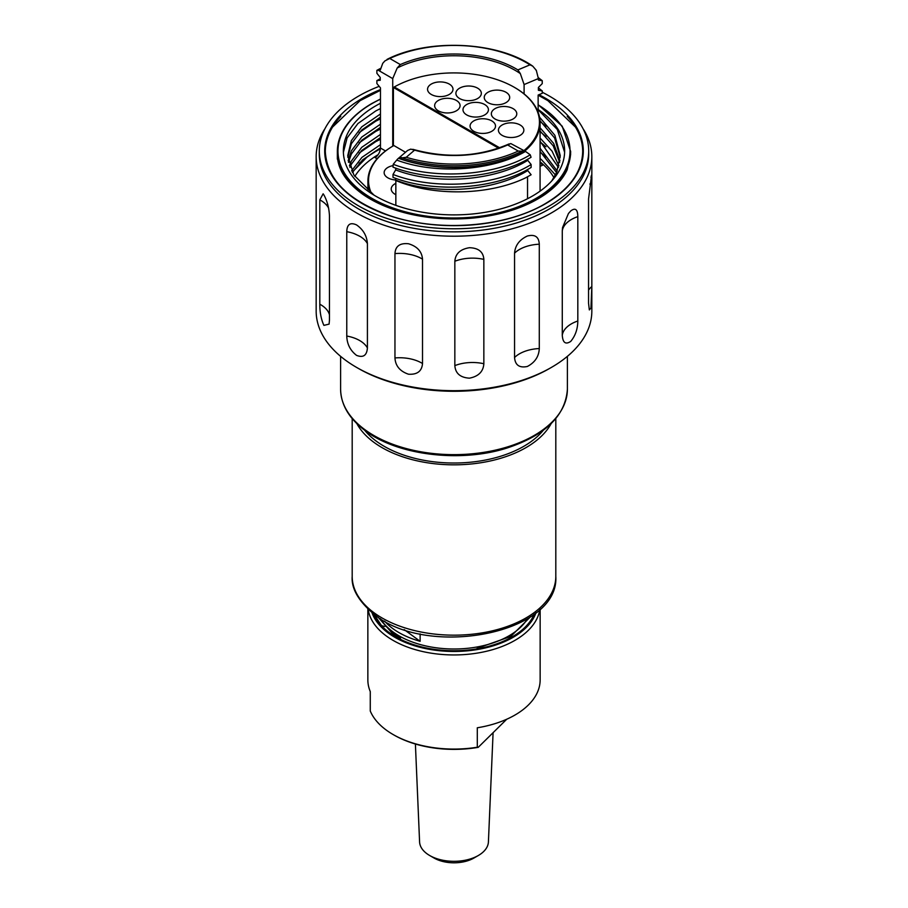 <?xml version="1.0" encoding="UTF-8"?>
<svg xmlns="http://www.w3.org/2000/svg" width="908" height="908" viewBox="0 0 908 908"><rect width="100%" height="100%" fill="white"/><g stroke="black" fill="none" stroke-linecap="round" stroke-linejoin="round"><path stroke-width="1.36" d="M392.733 78.599L378.25 70.234L380.327 70.007L382.745 63.333L384.913 60.904L389.759 58.464L400.337 64.57L397.205 67.998L392.733 78.599L392.733 146.165M524.098 93.921L524.098 84.558L520.329 73.593L517.889 69.905L529.988 64.831L532.735 66.148L536.299 70.313A104.307 60.223 0 0 0 535.799 69.95M377.081 158.764L375.174 157.663C378.33 155.268 380.089 152.056 380.463 148.038L380.463 87.883L376.877 83.513L376.877 80.585L380.236 78.792M538.387 87.94L542.246 90.913L542.246 93.32L538.138 95.045L538.138 112.263M540.078 162.033L542.473 165.267L540.078 166.266M378.103 154.678A105.317 60.802 0 0 0 354.812 176.402M527.764 169.387L527.764 170.568C494.156 191.531 435.159 195.481 395.672 180.147L395.672 178.331M527.764 160.341L531.123 164.53C495.984 186.412 434.296 190.498 393.005 174.45L395.672 169.921C435.159 185.243 494.156 181.305 527.764 160.341L527.764 159.15M527.764 170.568L531.123 174.756L525.687 177.798C489.56 195.39 433.547 196.696 395.536 180.374L395.672 180.147M531.123 164.53L531.123 167.458C495.984 189.352 434.296 193.438 393.005 177.378L393.005 174.45M531.123 174.756L525.687 177.798M527.537 198.727L527.537 176.844M395.843 180.499L395.843 205.344M395.672 168.105L395.672 169.921M530.249 154.814L525.482 151.432C491.807 171.147 435.307 174.586 396.717 160.069L393.221 164.291L393.005 167.14C434.262 183.189 495.893 179.126 531.055 157.266L530.249 154.814C495.019 176.254 434.172 180.113 393.221 164.291M397.772 158.889L407.579 150.49L410.734 149.128L414.604 150.126L406.239 157.277L398.589 158.344A104.307 60.223 0 0 0 525.255 151.296L518.241 151.057L507.663 144.951L510.795 143.555L525.391 151.364M396.717 160.069L397.704 158.957M398.76 158.185A104 60.041 0 0 0 525.04 151.171M538.365 77.679L542.246 80.687L542.246 83.615L538.387 87.474L538.387 90.289L542.246 90.913M376.877 80.585L380.236 80.279L380.236 77.475L376.877 73.287L376.877 70.347L380.622 68.361M378.25 70.234L376.877 70.347M542.246 80.687L538.387 80.052L538.387 78.565L524.098 84.558M553.914 177.616A105.317 60.802 0 0 0 540.078 161.806M536.299 70.313L538.387 78.565M325.053 128.527A137.834 79.575 0 0 0 316.166 156.63L316.166 311.115A137.834 79.575 0 0 0 356.538 367.377L358.308 368.398A135.326 78.133 180 0 0 549.692 368.398L551.462 367.377A137.834 79.575 0 0 0 591.834 311.115L591.834 156.63A137.834 79.575 0 0 0 582.947 128.527M590.96 177.548C591.71 173.303 592.005 174.847 591.823 182.179L591.823 286.531L590.96 308.005L589.337 309.923L588.554 303.283L588.554 198.931L591.562 175.119M570.701 341.431C565.593 344.802 562.79 342.747 562.279 335.279L562.279 230.927L562.54 227.59L568.431 213.539L570.701 210.974C575.343 207.444 577.715 209.328 577.817 216.649L577.817 321.012C577.715 329.036 575.343 335.846 570.701 341.431M527.332 366.48C519.433 368.126 515.177 365.152 514.552 357.525L514.552 253.173C515.165 245.444 519.421 239.723 527.332 236.023C534.937 234.094 538.921 236.829 539.284 244.207L539.284 348.559C538.921 356.526 534.937 362.496 527.332 366.48M469.436 378.171C460.299 377.58 455.441 373.404 454.84 365.618L454.84 261.266C455.43 253.695 460.299 249.178 469.436 247.714C478.505 247.986 483.306 251.879 483.851 259.382L483.851 363.733C483.306 371.588 478.505 376.4 469.436 378.171M408.475 374.209C399.929 371.293 395.423 365.867 394.957 357.945L394.957 253.593C395.411 246.159 399.929 242.879 408.475 243.753C417.215 246.374 421.891 251.505 422.515 259.166L422.515 363.518C421.891 371.213 417.215 374.777 408.475 374.209M356.538 355.369C350.261 350.488 347.004 344.053 346.765 336.039L346.765 231.688C347.004 224.344 350.261 222.085 356.538 224.912C363.211 229.554 366.832 235.785 367.411 243.605L367.411 347.957C366.832 355.493 363.211 357.968 356.538 355.369M323.906 325.382C321.137 319.31 319.775 312.261 319.82 304.225L319.82 199.874L323.135 193.801L323.906 194.925C327.186 200.884 329.048 207.841 329.456 215.786L329.456 320.138L329.093 324.111L323.906 325.382M353.03 171.396L366.855 157.266A110.64 63.878 180 0 1 375.764 151.454A110.64 63.878 180 0 1 380.407 148.923M348.456 162.35L351.362 153.997L361.736 140.252L380.463 127.37M348.161 160.773L351.362 150.83L361.736 137.085L380.463 124.203M352.361 172.543L362.701 159.819L380.463 147.834M351.521 170.965L361.895 157.402L380.463 144.667M540.078 141.217L558.465 167.458M540.078 138.061L552.098 151.205L558.919 165.88M540.078 158.594A106.259 61.347 180 0 1 541.577 159.819L555.412 174.915M540.078 158.514L541.577 159.819M349.966 167.447L351.362 164.223L361.736 150.478L380.463 137.607M349.41 165.869L351.362 161.068L361.736 147.323L380.463 134.441M347.787 157.243L351.362 143.77L361.736 130.026L380.463 117.143M540.078 130.99L553.188 145.802L559.68 162.35M374.039 195.152L353.859 175.006L347.741 155.654L351.362 140.604L361.736 126.859L380.463 113.977M540.078 127.824L553.642 143.396L559.918 160.773M540.078 151.454L556.547 172.554M540.078 148.288L557.217 170.976M316.166 156.63A137.834 79.575 0 0 0 401.257 230.144A137.834 79.575 0 0 0 551.462 212.892A137.834 79.575 0 0 0 591.834 156.63M379.147 86.351A134.702 77.77 0 0 0 358.751 96.01A134.702 77.77 0 0 0 319.298 151L319.298 154.065A134.702 77.77 0 0 0 402.448 225.922A134.702 77.77 0 0 0 549.249 209.056A134.702 77.77 0 0 0 588.702 154.065L588.702 151A134.702 77.77 0 0 0 542.246 92.241M319.298 151A134.702 77.77 0 0 0 402.448 222.846A134.702 77.77 0 0 0 549.249 205.991A134.702 77.77 0 0 0 588.702 151M359.148 163.327L366.855 157.266M359.148 142.862L375.764 131.41L380.463 129.049M380.463 103.274A110.64 63.878 0 0 0 375.764 105.839A110.64 63.878 0 0 0 343.36 151A110.64 63.878 0 0 0 375.764 196.173A110.64 63.878 0 0 0 532.236 196.173A110.64 63.878 0 0 0 564.64 151A110.64 63.878 0 0 0 538.138 109.516M343.383 152.328L347.128 137.88L357.934 123.533L375.764 110.946L380.463 108.585M540.078 141.886L545.958 146.778M540.044 121.4L545.958 126.325M359.148 153.1L375.764 141.637L380.463 139.287M359.148 132.636L375.764 121.184L380.463 118.823M540.078 152.113L545.958 157.016M540.078 131.66L545.958 136.552M538.138 109.755L557.296 129.469L564.617 152.26M356.538 367.377A137.834 79.575 0 0 0 551.462 367.377L549.692 368.398M539.522 117.132L554.89 135.337L560.259 155.654L556.638 172.361L551.848 180.817M540.01 120.696L554.606 137.982L560.225 157.243M395.672 179.954A12.723 7.343 180 0 1 387.864 177.832A12.723 7.343 180 0 1 384.141 172.633A12.723 7.343 180 0 1 393.028 165.642M395.843 194.675A12.723 7.343 180 0 1 394.946 194.198A12.723 7.343 180 0 1 391.223 189.012A12.723 7.343 180 0 1 395.843 183.348M502.158 135.371A12.723 7.343 180 0 1 498.424 130.185A12.723 7.343 180 0 1 506.278 123.397A12.723 7.343 180 0 1 520.136 124.986A12.723 7.343 180 0 1 523.859 130.185A12.723 7.343 180 0 1 516.016 136.96A12.723 7.343 180 0 1 502.158 135.371M466.712 114.907A12.723 7.343 180 0 1 462.989 109.72A12.723 7.343 180 0 1 470.843 102.933A12.723 7.343 180 0 1 484.702 104.533A12.723 7.343 180 0 1 488.425 109.72A12.723 7.343 180 0 1 480.57 116.508A12.723 7.343 180 0 1 466.712 114.907M431.277 94.455A12.723 7.343 180 0 1 427.555 89.256A12.723 7.343 180 0 1 435.397 82.48A12.723 7.343 180 0 1 449.256 84.069A12.723 7.343 180 0 1 452.99 89.256A12.723 7.343 180 0 1 445.136 96.044A12.723 7.343 180 0 1 431.277 94.455M438.36 110.821A12.723 7.343 180 0 1 434.637 105.623A12.723 7.343 180 0 1 442.491 98.847A12.723 7.343 180 0 1 456.349 100.436A12.723 7.343 180 0 1 460.072 105.623A12.723 7.343 180 0 1 452.218 112.41A12.723 7.343 180 0 1 438.36 110.821M473.806 131.285A12.723 7.343 180 0 1 470.072 126.087A12.723 7.343 180 0 1 477.926 119.3A12.723 7.343 180 0 1 491.784 120.9A12.723 7.343 180 0 1 495.518 126.087A12.723 7.343 180 0 1 487.664 132.874A12.723 7.343 180 0 1 473.806 131.285M495.064 119.005A12.723 7.343 180 0 1 491.341 113.818A12.723 7.343 180 0 1 499.196 107.031A12.723 7.343 180 0 1 513.054 108.62A12.723 7.343 180 0 1 516.777 113.818A12.723 7.343 180 0 1 508.923 120.594A12.723 7.343 180 0 1 495.064 119.005M459.63 98.541A12.723 7.343 180 0 1 455.895 93.354A12.723 7.343 180 0 1 463.75 86.566A12.723 7.343 180 0 1 477.608 88.155A12.723 7.343 180 0 1 481.342 93.354A12.723 7.343 180 0 1 473.488 100.13A12.723 7.343 180 0 1 459.63 98.541M487.982 102.638A12.723 7.343 180 0 1 484.248 97.44A12.723 7.343 180 0 1 492.102 90.664A12.723 7.343 180 0 1 505.96 92.253A12.723 7.343 180 0 1 509.694 97.44A12.723 7.343 180 0 1 501.84 104.227A12.723 7.343 180 0 1 487.982 102.638M523.984 150.558A85.454 49.338 0 0 0 514.427 87.372A85.454 49.338 0 0 0 514.427 87.361A85.454 49.338 0 0 0 394.288 86.964L393.402 87.474L393.402 145.779M514.427 87.361L514.87 87.622A86.078 49.702 180 0 1 540.078 122.762A86.078 49.702 180 0 1 524.801 151.034M370.657 191.474A85.454 49.338 0 0 1 393.573 145.677A85.454 49.338 0 0 1 393.845 145.53L405.513 152.272M369.545 190.703A86.078 49.702 180 0 1 367.922 181.078A86.078 49.702 180 0 1 393.13 145.938A86.078 49.702 180 0 1 393.357 145.813M498.583 148.197L393.402 87.474M394.288 86.964L499.684 147.811M356.821 423.571A101.809 58.782 0 0 0 374.005 442.4A101.809 58.782 0 0 0 472.432 463.863A101.809 58.782 0 0 0 551.179 423.571M380.554 618.757A77.691 44.855 0 0 0 392.948 631.877A77.691 44.855 0 0 0 466.95 648.369A77.691 44.855 0 0 0 527.446 618.757M400.553 638.279L391.972 632.921L378.046 617.145M404.151 629.585L420.132 641.309L420.132 633.863M420.132 641.309A77.691 44.855 180 0 1 392.948 628.688A77.691 44.855 180 0 1 384.64 621.151M493.089 732.688L488.413 841.932A34.425 19.874 180 0 1 478.346 855.495A34.425 19.874 180 0 1 459.539 861.056A34.425 19.874 180 0 1 429.654 855.495A34.425 19.874 180 0 1 419.587 841.932L415.399 744.015M478.346 855.495L473.919 858.049A28.159 16.265 180 0 1 458.529 862.6A28.159 16.265 180 0 1 434.081 858.049L429.654 855.495M372.008 612.707A83.638 48.283 0 0 0 411.721 644.839A83.638 48.283 0 0 0 535.992 612.707M539.84 609.359A86.147 49.736 180 0 1 410.461 648.13A86.147 49.736 180 0 1 368.16 609.359M384.901 626.463L381.564 625.714L374.028 614.296M373.835 614.149A82.39 47.568 0 0 0 412.357 644.215A82.39 47.568 0 0 0 534.165 614.149M367.854 609.075L367.854 679.91A86.147 49.736 0 0 0 370.271 691.59L370.271 711.021A86.147 49.736 0 0 0 393.085 734.515A86.147 49.736 0 0 0 410.461 742.256A86.147 49.736 0 0 0 477.302 747.227L477.302 727.785A86.147 49.736 0 0 0 540.146 679.91L540.146 609.075M393.085 734.515L393.97 735.026A84.887 49.009 0 0 0 411.097 742.653A84.887 49.009 0 0 0 478.221 747.341L477.302 747.227M506.743 719.227L478.221 747.341M530.556 616.736L510.795 636.451L477.12 648.312M520.329 73.593A86.646 50.019 0 0 0 397.205 67.998M523.087 150.66A104 60.041 180 0 1 401.007 157.447M406.239 157.277A102.74 59.315 0 0 0 518.241 151.057M507.663 144.951A87.894 50.746 180 0 1 414.604 150.126M529.988 64.831A102.74 59.315 0 0 0 389.759 58.464M400.337 64.57A87.894 50.746 180 0 1 517.889 69.905M380.463 148.038L385.525 150.955M340.806 116.315A128.732 74.32 0 0 0 331.806 128.323A128.732 74.32 0 0 0 326.755 140.445M581.245 140.445A128.732 74.32 0 0 0 576.194 128.323A128.732 74.32 0 0 0 567.194 116.315M577.817 321.012A31.326 18.081 0 0 0 566.989 327.039A31.326 18.081 0 0 0 562.279 335.279M577.817 216.649A31.326 18.081 0 0 0 566.989 222.687A31.326 18.081 0 0 0 562.279 230.927M539.284 348.559A31.326 18.081 0 0 0 524.994 351.283A31.326 18.081 0 0 0 514.552 357.525M539.284 244.207A31.326 18.081 0 0 0 524.994 246.931A31.326 18.081 0 0 0 514.552 253.173M483.851 363.733A31.326 18.081 0 0 0 468.937 362.61A31.326 18.081 0 0 0 454.84 365.618M483.851 259.382A31.326 18.081 0 0 0 468.937 258.247A31.326 18.081 0 0 0 454.84 261.266M422.515 363.518A31.326 18.081 0 0 0 409.928 358.762A31.326 18.081 0 0 0 394.957 357.945M422.515 259.166A31.326 18.081 0 0 0 409.928 254.41A31.326 18.081 0 0 0 394.957 253.593M367.411 347.957A31.326 18.081 0 0 0 359.636 340.523A31.326 18.081 0 0 0 346.765 336.039M367.411 243.605A31.326 18.081 0 0 0 359.636 236.171A31.326 18.081 0 0 0 346.765 231.688M329.456 314.792A31.326 18.081 0 0 0 328.049 311.489A31.326 18.081 0 0 0 319.82 304.225M328.628 208.204A31.326 18.081 0 0 0 328.049 207.137A31.326 18.081 0 0 0 319.82 199.874M380.463 89.597A129.311 74.66 0 0 0 362.564 98.212A129.311 74.66 0 0 0 362.564 203.789A129.311 74.66 0 0 0 545.436 203.789A129.311 74.66 0 0 0 538.932 94.704M371.508 103.887A116.655 67.351 0 0 0 337.345 151.511A116.655 67.351 0 0 0 409.36 213.732A116.655 67.351 0 0 0 536.492 199.136A116.655 67.351 0 0 0 570.655 151.511L562.2 126.212L538.138 104.647M380.463 99.188A116.031 66.988 0 0 0 371.951 103.637A116.031 66.988 0 0 0 371.951 198.364A116.031 66.988 0 0 0 536.049 198.364A116.031 66.988 0 0 0 538.138 104.874M591.823 182.179A31.326 18.081 0 0 0 589.86 184.086M591.823 286.531A31.326 18.081 0 0 0 588.554 290.117M567.398 389.169C565.548 415.682 545.436 435.295 507.039 448.019C460.685 462.955 397.693 455.396 365.379 430.789C349.194 418.758 340.931 404.889 340.602 389.169A113.398 65.467 0 0 0 364.891 429.666A113.398 65.467 0 0 0 491.114 451.038A113.398 65.467 0 0 0 567.398 389.169L567.398 356.345M364.698 430.279A98.677 56.966 0 0 0 376.457 441.288A98.677 56.966 0 0 0 543.302 430.279M555.809 576.398C559.476 633.591 428.587 658.379 374.97 615C358.819 601.675 351.226 588.804 352.191 576.398A101.809 58.782 0 0 0 374.005 612.741A101.809 58.782 0 0 0 487.312 631.934A101.809 58.782 0 0 0 555.809 576.398L555.809 418.588M509.195 143.895C478.993 156.902 446.872 158.707 412.834 149.309M387.046 59.395C428.304 38.181 497.777 41.371 532.735 66.148M576.194 128.323C580.507 135.871 582.675 143.6 582.686 151.511C582.21 171.703 569.691 189.114 545.118 203.755C505.699 227.295 438.371 232.437 389.657 215.616C348.297 200.725 326.846 179.353 325.314 151.511C325.325 143.6 327.493 135.871 331.806 128.323M380.463 99.006L371.644 103.603C349.274 116.882 337.844 132.852 337.345 151.511L337.345 159.082M540.078 122.762L540.078 191.134M367.922 181.078L367.922 189.522M575.479 127.12L547.887 100.652L538.138 95.158M570.655 154.326L567.194 169.717C563.119 178.717 555.605 187.048 544.652 194.698C525.982 207.296 502.192 215.083 473.261 218.045C452.263 219.963 431.822 218.794 411.937 214.526C392.404 210.191 376.082 203.494 362.962 194.426C345.857 182.031 337.322 168.672 337.345 154.326M332.521 127.12L360.113 100.652L380.463 90.323M352.191 576.398L352.191 418.588M340.602 389.169L340.602 356.345"/></g></svg>

